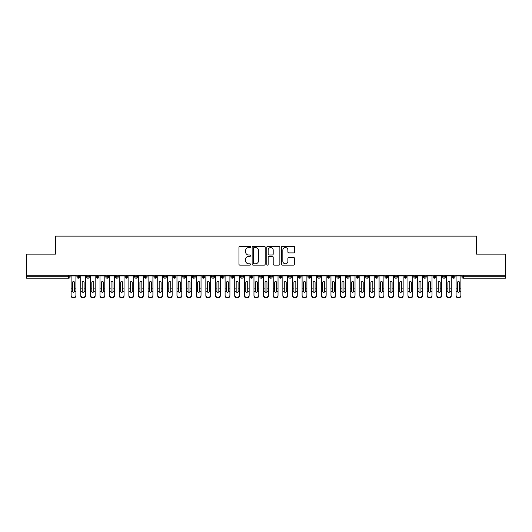 <?xml version="1.0" encoding="UTF-8"?>
<svg xmlns="http://www.w3.org/2000/svg" width="532" height="532" viewBox="0 0 532 532"><rect width="100%" height="100%" fill="white"/><g stroke="black" fill="none" stroke-linecap="round" stroke-linejoin="round"><path stroke-width="0.8" d="M250.599 246.895A0.658 0.658 0 0 0 249.94 246.23L239.905 246.23A0.944 0.944 0 0 0 238.961 247.174L238.961 264.178A0.944 0.944 0 0 0 239.905 265.122L249.94 265.122A0.658 0.658 0 0 0 250.599 264.464A0.658 0.658 0 0 0 249.94 263.799L248.643 263.799A3.026 3.026 0 0 1 245.618 260.78L245.618 259.363A3.026 3.026 0 0 1 248.643 256.338L249.94 256.338A0.658 0.658 0 0 0 250.599 255.679A0.658 0.658 0 0 0 249.94 255.014L248.643 255.014A3.026 3.026 0 0 1 245.618 251.995L245.618 250.579A3.026 3.026 0 0 1 248.643 247.553L249.94 247.553A0.658 0.658 0 0 0 250.599 246.895M293.611 252.893A0.944 0.944 0 0 0 294.555 251.949L294.555 247.174A0.944 0.944 0 0 0 293.611 246.23L282.459 246.23A0.944 0.944 0 0 0 281.514 247.174L281.514 264.178A0.944 0.944 0 0 0 282.459 265.122L293.611 265.122A0.944 0.944 0 0 0 294.555 264.178L294.555 258.419A0.944 0.944 0 0 0 293.611 257.475L288.836 257.475A0.944 0.944 0 0 0 287.892 258.419L287.892 261.272A2.527 2.527 0 0 1 285.365 263.799A2.527 2.527 0 0 1 282.838 261.272L282.838 250.08A2.527 2.527 0 0 1 285.365 247.553A2.527 2.527 0 0 1 287.892 250.08L287.892 251.949A0.944 0.944 0 0 0 288.836 252.893L293.611 252.893M26.6 275.217L505.4 275.217L505.4 254.136L476.526 254.136L476.526 236.142L55.474 236.142L55.474 254.136L26.6 254.136L26.6 276.753L68.681 276.753L68.681 275.217M265.175 247.174A0.944 0.944 0 0 0 264.231 246.23L253.079 246.23A0.944 0.944 0 0 0 252.135 247.174L252.135 264.178A0.944 0.944 0 0 0 253.079 265.122L264.231 265.122A0.944 0.944 0 0 0 265.175 264.178L265.175 247.174M267.769 246.23L278.921 246.23A0.944 0.944 0 0 1 279.865 247.174L279.865 264.178A0.944 0.944 0 0 1 278.921 265.122L274.146 265.122A0.944 0.944 0 0 1 273.202 264.178L273.202 257.282A0.944 0.944 0 0 0 272.258 256.338L269.092 256.338A0.944 0.944 0 0 0 268.148 257.282L268.148 264.464A0.658 0.658 0 0 1 267.49 265.122A0.658 0.658 0 0 1 266.825 264.464L266.825 247.174A0.944 0.944 0 0 1 267.769 246.23M70.124 276.753L68.681 276.753L68.681 278.196A1.443 1.443 0 0 0 70.124 276.753L70.124 275.217L70.124 276.753A1.443 1.443 0 0 1 68.681 278.196L26.6 278.196L26.6 276.753M505.4 275.217L505.4 278.196L463.319 278.196A1.443 1.443 0 0 1 461.876 276.753L461.876 275.217M78.357 275.217L78.357 278.196A1.443 1.443 0 0 1 76.907 276.753L76.907 275.217L76.907 276.753A1.443 1.443 0 0 0 78.357 278.196A1.443 1.443 0 0 0 79.747 276.753L79.747 275.217M87.98 275.217L87.98 278.196A1.443 1.443 0 0 1 86.536 276.753L86.536 275.217L86.536 276.753A1.443 1.443 0 0 0 87.98 278.196A1.443 1.443 0 0 0 89.376 276.753L89.376 275.217M97.602 275.217L97.602 278.196A1.443 1.443 0 0 1 96.159 276.753L96.159 275.217L96.159 276.753A1.443 1.443 0 0 0 97.602 278.196A1.443 1.443 0 0 0 98.999 276.753L98.999 275.217M107.225 275.217L107.225 278.196A1.443 1.443 0 0 1 105.782 276.753L105.782 275.217L105.782 276.753A1.443 1.443 0 0 0 107.225 278.196A1.443 1.443 0 0 0 108.621 276.753L108.621 275.217M116.847 275.217L116.847 278.196A1.443 1.443 0 0 1 115.404 276.753L115.404 275.217L115.404 276.753A1.443 1.443 0 0 0 116.847 278.196A1.443 1.443 0 0 0 118.244 276.753L118.244 275.217M126.476 275.217L126.476 278.196A1.443 1.443 0 0 1 125.033 276.753L125.033 275.217L125.033 276.753A1.443 1.443 0 0 0 126.476 278.196A1.443 1.443 0 0 0 127.873 276.753L127.873 275.217M136.099 275.217L136.099 278.196A1.443 1.443 0 0 1 134.656 276.753L134.656 275.217L134.656 276.753A1.443 1.443 0 0 0 136.099 278.196A1.443 1.443 0 0 0 137.495 276.753L137.495 275.217M145.721 275.217L145.721 278.196A1.443 1.443 0 0 1 144.278 276.753L144.278 275.217L144.278 276.753A1.443 1.443 0 0 0 145.721 278.196A1.443 1.443 0 0 0 147.118 276.753L147.118 275.217M155.344 275.217L155.344 278.196A1.443 1.443 0 0 1 153.901 276.753L153.901 275.217L153.901 276.753A1.443 1.443 0 0 0 155.344 278.196A1.443 1.443 0 0 0 156.74 276.753L156.74 275.217M164.973 275.217L164.973 278.196A1.443 1.443 0 0 1 163.53 276.753L163.53 275.217L163.53 276.753A1.443 1.443 0 0 0 164.973 278.196A1.443 1.443 0 0 0 166.363 276.753L166.363 275.217M174.596 275.217L174.596 278.196A1.443 1.443 0 0 1 173.153 276.753L173.153 275.217L173.153 276.753A1.443 1.443 0 0 0 174.596 278.196A1.443 1.443 0 0 0 175.992 276.753L175.992 275.217M184.218 275.217L184.218 278.196A1.443 1.443 0 0 1 182.775 276.753L182.775 275.217L182.775 276.753A1.443 1.443 0 0 0 184.218 278.196A1.443 1.443 0 0 0 185.615 276.753L185.615 275.217M193.841 275.217L193.841 278.196A1.443 1.443 0 0 1 192.398 276.753A1.443 1.443 0 0 0 193.841 278.196A1.443 1.443 0 0 1 192.398 276.753L192.398 275.217M195.237 275.217L195.237 276.753A1.443 1.443 0 0 1 193.841 278.196A1.443 1.443 0 0 0 195.237 276.753L192.398 276.753M203.47 278.196A1.443 1.443 0 0 1 202.02 276.753L202.02 275.217L202.02 276.753A1.443 1.443 0 0 0 203.47 278.196A1.443 1.443 0 0 0 204.86 276.753L204.86 275.217L204.86 276.753A1.443 1.443 0 0 1 203.47 278.196L203.47 276.753L204.86 276.753M213.093 275.217L213.093 278.196A1.443 1.443 0 0 1 211.65 276.753L211.65 275.217L211.65 276.753A1.443 1.443 0 0 0 213.093 278.196A1.443 1.443 0 0 0 214.489 276.753L214.489 275.217M222.715 275.217L222.715 278.196A1.443 1.443 0 0 1 221.272 276.753L221.272 275.217L221.272 276.753A1.443 1.443 0 0 0 222.715 278.196A1.443 1.443 0 0 0 224.112 276.753L224.112 275.217M232.338 275.217L232.338 276.753L230.895 276.753L230.895 275.217L230.895 276.753A1.443 1.443 0 0 0 232.338 278.196A1.443 1.443 0 0 0 233.734 276.753L233.734 275.217L233.734 276.753A1.443 1.443 0 0 1 232.338 278.196A1.443 1.443 0 0 1 230.895 276.753A1.443 1.443 0 0 0 232.338 278.196L232.338 276.753L233.734 276.753M241.967 275.217L241.967 278.196A1.443 1.443 0 0 1 240.517 276.753L240.517 275.217L240.517 276.753A1.443 1.443 0 0 0 241.967 278.196A1.443 1.443 0 0 0 243.357 276.753L243.357 275.217M251.589 275.217L251.589 278.196A1.443 1.443 0 0 1 250.146 276.753L250.146 275.217L250.146 276.753A1.443 1.443 0 0 0 251.589 278.196A1.443 1.443 0 0 0 252.986 276.753L252.986 275.217M261.212 275.217L261.212 278.196A1.443 1.443 0 0 1 259.769 276.753L259.769 275.217L259.769 276.753A1.443 1.443 0 0 0 261.212 278.196A1.443 1.443 0 0 0 262.608 276.753L262.608 275.217M270.835 275.217L270.835 278.196A1.443 1.443 0 0 1 269.392 276.753L269.392 275.217M272.231 275.217L272.231 276.753A1.443 1.443 0 0 1 270.835 278.196A1.443 1.443 0 0 0 272.231 276.753L269.392 276.753A1.443 1.443 0 0 0 270.835 278.196M280.457 278.196A1.443 1.443 0 0 1 279.014 276.753L279.014 275.217L279.014 276.753A1.443 1.443 0 0 0 280.457 278.196A1.443 1.443 0 0 0 281.854 276.753L281.854 275.217L281.854 276.753A1.443 1.443 0 0 1 280.457 278.196L280.457 276.753L281.854 276.753M290.086 275.217L290.086 278.196A1.443 1.443 0 0 1 288.643 276.753L288.643 275.217M291.483 275.217L291.483 276.753A1.443 1.443 0 0 1 290.086 278.196A1.443 1.443 0 0 0 291.483 276.753L288.643 276.753A1.443 1.443 0 0 0 290.086 278.196M299.709 275.217L299.709 278.196A1.443 1.443 0 0 1 298.266 276.753L298.266 275.217M301.105 275.217L301.105 276.753L301.105 275.217M309.331 275.217L309.331 278.196A1.443 1.443 0 0 1 307.888 276.753A1.443 1.443 0 0 0 309.331 278.196A1.443 1.443 0 0 1 307.888 276.753L307.888 275.217M310.728 275.217L310.728 276.753L310.728 275.217M318.954 275.217L318.954 278.196A1.443 1.443 0 0 1 317.511 276.753L317.511 275.217M320.35 275.217L320.35 276.753L320.35 275.217M328.583 275.217L328.583 278.196A1.443 1.443 0 0 1 327.14 276.753L327.14 275.217M329.98 275.217L329.98 276.753A1.443 1.443 0 0 1 328.583 278.196A1.443 1.443 0 0 0 329.98 276.753L327.14 276.753A1.443 1.443 0 0 0 328.583 278.196M338.206 275.217L338.206 278.196A1.443 1.443 0 0 1 336.763 276.753L336.763 275.217M339.602 275.217L339.602 276.753L339.602 275.217M347.828 275.217L347.828 278.196A1.443 1.443 0 0 1 346.385 276.753L346.385 275.217M349.225 275.217L349.225 276.753L349.225 275.217M357.451 275.217L357.451 278.196A1.443 1.443 0 0 1 356.008 276.753L356.008 275.217M358.847 275.217L358.847 276.753L358.847 275.217M367.08 275.217L367.08 278.196A1.443 1.443 0 0 1 365.637 276.753L365.637 275.217M368.47 275.217L368.47 276.753A1.443 1.443 0 0 1 367.08 278.196A1.443 1.443 0 0 0 368.47 276.753L365.637 276.753A1.443 1.443 0 0 0 367.08 278.196M376.703 275.217L376.703 278.196A1.443 1.443 0 0 1 375.26 276.753L375.26 275.217L375.26 276.753A1.443 1.443 0 0 0 376.703 278.196A1.443 1.443 0 0 0 378.099 276.753L378.099 275.217M386.325 275.217L386.325 278.196A1.443 1.443 0 0 1 384.882 276.753L384.882 275.217M387.722 275.217L387.722 276.753L387.722 275.217M395.948 275.217L395.948 278.196A1.443 1.443 0 0 1 394.505 276.753A1.443 1.443 0 0 0 395.948 278.196A1.443 1.443 0 0 1 394.505 276.753L394.505 275.217M397.344 275.217L397.344 276.753L397.344 275.217M405.577 275.217L405.577 278.196A1.443 1.443 0 0 1 404.127 276.753L404.127 275.217L404.127 276.753A1.443 1.443 0 0 0 405.577 278.196A1.443 1.443 0 0 0 406.967 276.753L406.967 275.217M415.199 275.217L415.199 278.196A1.443 1.443 0 0 1 413.756 276.753A1.443 1.443 0 0 0 415.199 278.196A1.443 1.443 0 0 1 413.756 276.753L413.756 275.217M416.596 275.217L416.596 276.753A1.443 1.443 0 0 1 415.199 278.196A1.443 1.443 0 0 0 416.596 276.753L413.756 276.753M424.822 275.217L424.822 278.196A1.443 1.443 0 0 1 423.379 276.753L423.379 275.217L423.379 276.753A1.443 1.443 0 0 0 424.822 278.196A1.443 1.443 0 0 0 426.218 276.753L426.218 275.217M434.445 275.217L434.445 278.196A1.443 1.443 0 0 1 433.001 276.753L433.001 275.217M435.841 275.217L435.841 276.753L435.841 275.217M444.067 275.217L444.067 278.196A1.443 1.443 0 0 1 442.624 276.753A1.443 1.443 0 0 0 444.067 278.196A1.443 1.443 0 0 1 442.624 276.753L442.624 275.217M445.464 275.217L445.464 276.753L445.464 275.217M453.696 275.217L453.696 278.196A1.443 1.443 0 0 1 452.253 276.753L452.253 275.217M455.093 275.217L455.093 276.753L455.093 275.217M203.47 275.217L203.47 276.753L202.02 276.753M280.457 275.217L280.457 276.753L279.014 276.753M299.709 278.196A1.443 1.443 0 0 0 301.105 276.753A1.443 1.443 0 0 1 299.709 278.196A1.443 1.443 0 0 1 298.266 276.753L301.105 276.753M309.331 278.196A1.443 1.443 0 0 0 310.728 276.753A1.443 1.443 0 0 1 309.331 278.196M318.954 278.196A1.443 1.443 0 0 0 320.35 276.753A1.443 1.443 0 0 1 318.954 278.196A1.443 1.443 0 0 1 317.511 276.753L320.35 276.753M338.206 278.196A1.443 1.443 0 0 0 339.602 276.753A1.443 1.443 0 0 1 338.206 278.196A1.443 1.443 0 0 1 336.763 276.753L339.602 276.753M347.828 278.196A1.443 1.443 0 0 0 349.225 276.753A1.443 1.443 0 0 1 347.828 278.196A1.443 1.443 0 0 1 346.385 276.753L349.225 276.753M357.451 278.196A1.443 1.443 0 0 0 358.847 276.753A1.443 1.443 0 0 1 357.451 278.196A1.443 1.443 0 0 1 356.008 276.753L358.847 276.753M386.325 278.196A1.443 1.443 0 0 0 387.722 276.753A1.443 1.443 0 0 1 386.325 278.196A1.443 1.443 0 0 1 384.882 276.753L387.722 276.753M395.948 278.196A1.443 1.443 0 0 0 397.344 276.753A1.443 1.443 0 0 1 395.948 278.196M434.445 278.196A1.443 1.443 0 0 0 435.841 276.753A1.443 1.443 0 0 1 434.445 278.196A1.443 1.443 0 0 1 433.001 276.753L435.841 276.753M444.067 278.196A1.443 1.443 0 0 0 445.464 276.753A1.443 1.443 0 0 1 444.067 278.196M453.696 278.196A1.443 1.443 0 0 0 455.093 276.753A1.443 1.443 0 0 1 453.696 278.196A1.443 1.443 0 0 1 452.253 276.753L455.093 276.753M254.123 247.553A0.658 0.658 0 0 0 253.458 248.218L253.458 263.141A0.658 0.658 0 0 0 254.123 263.799L255.493 263.799A3.026 3.026 0 0 0 258.512 260.78L258.512 250.579A3.026 3.026 0 0 0 255.493 247.553L254.123 247.553M273.202 250.126A2.527 2.527 0 0 0 270.675 247.599A2.527 2.527 0 0 0 268.148 250.126L268.148 254.07A0.944 0.944 0 0 0 269.092 255.014L272.258 255.014A0.944 0.944 0 0 0 273.202 254.07L273.202 250.126M74.48 288.537L74.48 282.425A0.964 0.931 -0 0 0 73.516 281.495A0.964 0.931 0 0 1 74.48 282.425L74.473 291.563A0.964 0.825 180 0 1 72.558 291.563L72.558 288.849L71.108 288.849L71.108 295.22A2.407 2.068 -0 0 0 73.516 297.288A2.407 2.068 -0 0 0 75.923 295.22L75.923 292.201M75.923 295.858A2.407 2.068 180 0 1 73.516 297.927A2.407 2.068 180 0 1 71.108 295.858L71.108 295.22M72.558 288.849L72.558 282.425A0.964 0.931 0 0 1 73.516 281.495M75.923 275.217L75.923 295.22M71.108 275.217L71.108 288.849M84.103 288.537L84.103 282.425A0.964 0.931 -0 0 0 83.145 281.495A0.964 0.931 0 0 1 84.103 282.425L84.103 291.563A0.964 0.825 180 0 1 82.181 291.563L82.181 288.849L80.738 288.849L80.738 295.22A2.407 2.068 -0 0 0 83.145 297.288A2.407 2.068 -0 0 0 85.546 295.22L85.546 292.201M93.725 288.537L93.725 282.425A0.964 0.931 -0 0 0 92.767 281.495A0.964 0.931 0 0 1 93.725 282.425L93.725 291.563A0.964 0.825 180 0 1 91.81 291.563L91.803 288.849L90.36 288.849L90.36 295.22A2.407 2.068 -0 0 0 92.767 297.288A2.407 2.068 -0 0 0 95.175 295.22L95.175 292.201M103.354 288.537L103.354 282.425A0.964 0.931 -0 0 0 102.39 281.495A0.964 0.931 0 0 1 103.354 282.425L103.348 291.563A0.964 0.825 180 0 1 101.432 291.563L101.426 288.849L99.983 288.849L99.983 295.22A2.407 2.068 -0 0 0 102.39 297.288A2.407 2.068 -0 0 0 104.797 295.22L104.797 292.201M112.977 288.537L112.977 282.425A0.964 0.931 -0 0 0 112.013 281.495A0.964 0.931 0 0 1 112.977 282.425L112.97 291.563A0.964 0.825 180 0 1 111.055 291.563L111.048 288.849L109.605 288.849L109.605 295.22A2.407 2.068 -0 0 0 112.013 297.288A2.407 2.068 -0 0 0 114.42 295.22L114.42 292.201M85.546 295.858A2.407 2.068 180 0 1 83.145 297.927A2.407 2.068 180 0 1 80.738 295.858L80.738 295.22M82.181 288.849L82.181 282.425A0.964 0.931 0 0 1 83.145 281.495M85.546 275.217L85.546 295.22M80.738 275.217L80.738 288.849M95.175 295.858A2.407 2.068 180 0 1 92.767 297.927A2.407 2.068 180 0 1 90.36 295.858L90.36 295.22M91.803 288.849L91.803 282.425A0.964 0.931 0 0 1 92.767 281.495M95.175 275.217L95.175 295.22M90.36 275.217L90.36 288.849M104.797 295.858A2.407 2.068 180 0 1 102.39 297.927A2.407 2.068 180 0 1 99.983 295.858L99.983 295.22M101.426 288.849L101.426 282.425A0.964 0.931 0 0 1 102.39 281.495M104.797 275.217L104.797 295.22M99.983 275.217L99.983 288.849M114.42 295.858A2.407 2.068 180 0 1 112.013 297.927A2.407 2.068 180 0 1 109.605 295.858L109.605 295.22M111.048 288.849L111.048 282.425A0.964 0.931 0 0 1 112.013 281.495M114.42 275.217L114.42 295.22M109.605 275.217L109.605 288.849M122.599 288.537L122.599 282.425A0.964 0.931 -0 0 0 121.635 281.495A0.964 0.931 0 0 1 122.599 282.425L122.599 291.563A0.964 0.825 180 0 1 120.678 291.563L120.678 288.849L119.235 288.849L119.235 295.22A2.407 2.068 -0 0 0 121.635 297.288A2.407 2.068 -0 0 0 124.042 295.22L124.042 292.201M124.042 295.858A2.407 2.068 180 0 1 121.635 297.927A2.407 2.068 180 0 1 119.235 295.858L119.235 295.22M120.678 288.849L120.678 282.425A0.964 0.931 0 0 1 121.635 281.495M124.042 275.217L124.042 295.22M119.235 275.217L119.235 288.849M132.222 288.537L132.222 282.425A0.964 0.931 -0 0 0 131.264 281.495A0.964 0.931 0 0 1 132.222 282.425L132.222 291.563A0.964 0.825 180 0 1 130.3 291.563L130.3 288.849L128.857 288.849L128.857 295.22A2.407 2.068 -0 0 0 131.264 297.288A2.407 2.068 -0 0 0 133.672 295.22L133.672 292.201M141.851 288.537L141.851 282.425A0.964 0.931 -0 0 0 140.887 281.495A0.964 0.931 0 0 1 141.851 282.425L141.845 291.563A0.964 0.825 180 0 1 139.929 291.563L139.923 288.849L138.48 288.849L138.48 295.22A2.407 2.068 -0 0 0 140.887 297.288A2.407 2.068 -0 0 0 143.294 295.22L143.294 292.201M151.474 288.537L151.474 282.425A0.964 0.931 -0 0 0 150.509 281.495A0.964 0.931 0 0 1 151.474 282.425L151.467 291.563A0.964 0.825 180 0 1 149.552 291.563L149.545 288.849L148.102 288.849L148.102 295.22A2.407 2.068 -0 0 0 150.509 297.288A2.407 2.068 -0 0 0 152.917 295.22L152.917 292.201M161.096 288.537L161.096 282.425A0.964 0.931 -0 0 0 160.132 281.495A0.964 0.931 0 0 1 161.096 282.425L161.096 291.563A0.964 0.825 180 0 1 159.174 291.563L159.174 288.849L157.731 288.849L157.731 295.22A2.407 2.068 -0 0 0 160.132 297.288A2.407 2.068 -0 0 0 162.539 295.22L162.539 292.201M133.672 295.858A2.407 2.068 180 0 1 131.264 297.927A2.407 2.068 180 0 1 128.857 295.858L128.857 295.22M130.3 288.849L130.3 282.425A0.964 0.931 0 0 1 131.264 281.495M133.672 275.217L133.672 295.22M128.857 275.217L128.857 288.849M143.294 295.858A2.407 2.068 180 0 1 140.887 297.927A2.407 2.068 180 0 1 138.48 295.858L138.48 295.22M139.923 288.849L139.923 282.425A0.964 0.931 0 0 1 140.887 281.495M143.294 275.217L143.294 295.22M138.48 275.217L138.48 288.849M152.917 295.858A2.407 2.068 180 0 1 150.509 297.927A2.407 2.068 180 0 1 148.102 295.858L148.102 295.22M149.545 288.849L149.545 282.425A0.964 0.931 0 0 1 150.509 281.495M152.917 275.217L152.917 295.22M148.102 275.217L148.102 288.849M162.539 295.858A2.407 2.068 180 0 1 160.132 297.927A2.407 2.068 180 0 1 157.731 295.858L157.731 295.22M159.174 288.849L159.174 282.425A0.964 0.931 0 0 1 160.132 281.495M162.539 275.217L162.539 295.22M157.731 275.217L157.731 288.849M170.719 288.537L170.719 282.425A0.964 0.931 -0 0 0 169.761 281.495A0.964 0.931 0 0 1 170.719 282.425L170.719 291.563A0.964 0.825 180 0 1 168.797 291.563L168.797 288.849L167.354 288.849L167.354 295.22A2.407 2.068 -0 0 0 169.761 297.288A2.407 2.068 -0 0 0 172.162 295.22L172.162 292.201M180.348 288.537L180.348 282.425A0.964 0.931 -0 0 0 179.384 281.495A0.964 0.931 0 0 1 180.348 282.425L180.341 291.563A0.964 0.825 180 0 1 178.426 291.563L178.42 288.849L176.976 288.849L176.976 295.22A2.407 2.068 -0 0 0 179.384 297.288A2.407 2.068 -0 0 0 181.791 295.22L181.791 292.201M189.971 288.537L189.971 282.425A0.964 0.931 -0 0 0 189.006 281.495A0.964 0.931 0 0 1 189.971 282.425L189.964 291.563A0.964 0.825 180 0 1 188.049 291.563L188.042 288.849L186.599 288.849L186.599 295.22A2.407 2.068 -0 0 0 189.006 297.288A2.407 2.068 -0 0 0 191.414 295.22L191.414 292.201M199.593 288.537L199.593 282.425A0.964 0.931 -0 0 0 198.629 281.495A0.964 0.931 0 0 1 199.593 282.425L199.593 291.563A0.964 0.825 180 0 1 197.671 291.563L197.671 288.849L196.228 288.849L196.228 295.22A2.407 2.068 -0 0 0 198.629 297.288A2.407 2.068 -0 0 0 201.036 295.22L201.036 292.201M209.216 288.537L209.216 282.425A0.964 0.931 -0 0 0 208.258 281.495A0.964 0.931 0 0 1 209.216 282.425L209.216 291.563A0.964 0.825 180 0 1 207.294 291.563L207.294 288.849L205.851 288.849L205.851 295.22A2.407 2.068 -0 0 0 208.258 297.288A2.407 2.068 -0 0 0 210.659 295.22L210.659 292.201M172.162 295.858A2.407 2.068 180 0 1 169.761 297.927A2.407 2.068 180 0 1 167.354 295.858L167.354 295.22M168.797 288.849L168.797 282.425A0.964 0.931 0 0 1 169.761 281.495M172.162 275.217L172.162 295.22M167.354 275.217L167.354 288.849M181.791 295.858A2.407 2.068 180 0 1 179.384 297.927A2.407 2.068 180 0 1 176.976 295.858L176.976 295.22M178.42 288.849L178.42 282.425A0.964 0.931 0 0 1 179.384 281.495M181.791 275.217L181.791 295.22M176.976 275.217L176.976 288.849M191.414 295.858A2.407 2.068 180 0 1 189.006 297.927A2.407 2.068 180 0 1 186.599 295.858L186.599 295.22M188.042 288.849L188.042 282.425A0.964 0.931 0 0 1 189.006 281.495M191.414 275.217L191.414 295.22M186.599 275.217L186.599 288.849M201.036 295.858A2.407 2.068 180 0 1 198.629 297.927A2.407 2.068 180 0 1 196.228 295.858L196.228 295.22M197.671 288.849L197.671 282.425A0.964 0.931 0 0 1 198.629 281.495M201.036 275.217L201.036 295.22M196.228 275.217L196.228 288.849M210.659 295.858A2.407 2.068 180 0 1 208.258 297.927A2.407 2.068 180 0 1 205.851 295.858L205.851 295.22M207.294 288.849L207.294 282.425A0.964 0.931 0 0 1 208.258 281.495M210.659 275.217L210.659 295.22M205.851 275.217L205.851 288.849M218.845 288.537L218.845 282.425A0.964 0.931 -0 0 0 217.881 281.495A0.964 0.931 0 0 1 218.845 282.425L218.838 291.563A0.964 0.825 180 0 1 216.923 291.563L216.916 288.849L215.473 288.849L215.473 295.22A2.407 2.068 -0 0 0 217.881 297.288A2.407 2.068 -0 0 0 220.288 295.22L220.288 292.201M220.288 295.858A2.407 2.068 180 0 1 217.881 297.927A2.407 2.068 180 0 1 215.473 295.858L215.473 295.22M216.916 288.849L216.916 282.425A0.964 0.931 0 0 1 217.881 281.495M220.288 275.217L220.288 295.22M215.473 275.217L215.473 288.849M228.467 288.537L228.467 282.425A0.964 0.931 -0 0 0 227.503 281.495A0.964 0.931 0 0 1 228.467 282.425L228.461 291.563A0.964 0.825 180 0 1 226.546 291.563L226.539 288.849L225.096 288.849L225.096 295.22A2.407 2.068 -0 0 0 227.503 297.288A2.407 2.068 -0 0 0 229.91 295.22L229.91 292.201M229.91 295.858A2.407 2.068 180 0 1 227.503 297.927A2.407 2.068 180 0 1 225.096 295.858L225.096 295.22M226.539 288.849L226.539 282.425A0.964 0.931 0 0 1 227.503 281.495M229.91 275.217L229.91 295.22M225.096 275.217L225.096 288.849M238.09 288.537L238.09 282.425A0.964 0.931 -0 0 0 237.126 281.495A0.964 0.931 0 0 1 238.09 282.425L238.09 291.563A0.964 0.825 180 0 1 236.168 291.563L236.168 288.849L234.718 288.849L234.718 295.22A2.407 2.068 -0 0 0 237.126 297.288A2.407 2.068 -0 0 0 239.533 295.22L239.533 292.201M239.533 295.858A2.407 2.068 180 0 1 237.126 297.927A2.407 2.068 180 0 1 234.718 295.858L234.718 295.22M236.168 288.849L236.168 282.425A0.964 0.931 0 0 1 237.126 281.495M239.533 275.217L239.533 295.22M234.718 275.217L234.718 288.849M247.713 288.537L247.713 282.425A0.964 0.931 -0 0 0 246.755 281.495A0.964 0.931 0 0 1 247.713 282.425L247.713 291.563A0.964 0.825 180 0 1 245.791 291.563L245.791 288.849L244.348 288.849L244.348 295.22A2.407 2.068 -0 0 0 246.755 297.288A2.407 2.068 -0 0 0 249.156 295.22L249.156 292.201M249.156 295.858A2.407 2.068 180 0 1 246.755 297.927A2.407 2.068 180 0 1 244.348 295.858L244.348 295.22M245.791 288.849L245.791 282.425A0.964 0.931 0 0 1 246.755 281.495M249.156 275.217L249.156 295.22M244.348 275.217L244.348 288.849M257.335 288.537L257.335 282.425A0.964 0.931 -0 0 0 256.377 281.495A0.964 0.931 0 0 1 257.335 282.425L257.335 291.563A0.964 0.825 180 0 1 255.42 291.563L255.413 288.849L253.97 288.849L253.97 295.22A2.407 2.068 -0 0 0 256.377 297.288A2.407 2.068 -0 0 0 258.785 295.22L258.785 292.201M258.785 295.858A2.407 2.068 180 0 1 256.377 297.927A2.407 2.068 180 0 1 253.97 295.858L253.97 295.22M255.413 288.849L255.413 282.425A0.964 0.931 0 0 1 256.377 281.495M258.785 275.217L258.785 295.22M253.97 275.217L253.97 288.849M266.964 288.537L266.964 282.425A0.964 0.931 -0 0 0 266 281.495A0.964 0.931 0 0 1 266.964 282.425L266.958 291.563A0.964 0.825 180 0 1 265.042 291.563L265.036 288.849L263.593 288.849L263.593 295.22A2.407 2.068 -0 0 0 266 297.288A2.407 2.068 -0 0 0 268.407 295.22L268.407 292.201M268.407 295.858A2.407 2.068 180 0 1 266 297.927A2.407 2.068 180 0 1 263.593 295.858L263.593 295.22M265.036 288.849L265.036 282.425A0.964 0.931 0 0 1 266 281.495M268.407 275.217L268.407 295.22M263.593 275.217L263.593 288.849M276.587 288.537L276.587 282.425A0.964 0.931 -0 0 0 275.623 281.495A0.964 0.931 0 0 1 276.587 282.425L276.58 291.563A0.964 0.825 180 0 1 274.665 291.563L274.665 288.849L273.215 288.849L273.215 295.22A2.407 2.068 -0 0 0 275.623 297.288A2.407 2.068 -0 0 0 278.03 295.22L278.03 292.201M278.03 295.858A2.407 2.068 180 0 1 275.623 297.927A2.407 2.068 180 0 1 273.215 295.858L273.215 295.22M274.665 288.849L274.665 282.425A0.964 0.931 0 0 1 275.623 281.495M278.03 275.217L278.03 295.22M273.215 275.217L273.215 288.849M286.209 288.537L286.209 282.425A0.964 0.931 -0 0 0 285.245 281.495A0.964 0.931 0 0 1 286.209 282.425L286.209 291.563A0.964 0.825 180 0 1 284.288 291.563L284.288 288.849L282.844 288.849L282.844 295.22A2.407 2.068 -0 0 0 285.245 297.288A2.407 2.068 -0 0 0 287.652 295.22L287.652 292.201M287.652 295.858A2.407 2.068 180 0 1 285.245 297.927A2.407 2.068 180 0 1 282.844 295.858L282.844 295.22M284.288 288.849L284.288 282.425A0.964 0.931 0 0 1 285.245 281.495M287.652 275.217L287.652 295.22M282.844 275.217L282.844 288.849M295.832 288.537L295.832 282.425A0.964 0.931 -0 0 0 294.874 281.495A0.964 0.931 0 0 1 295.832 282.425L295.832 291.563A0.964 0.825 180 0 1 293.91 291.563L293.91 288.849L292.467 288.849L292.467 295.22A2.407 2.068 -0 0 0 294.874 297.288A2.407 2.068 -0 0 0 297.282 295.22L297.282 292.201M297.282 295.858A2.407 2.068 180 0 1 294.874 297.927A2.407 2.068 180 0 1 292.467 295.858L292.467 295.22M293.91 288.849L293.91 282.425A0.964 0.931 0 0 1 294.874 281.495M297.282 275.217L297.282 295.22M292.467 275.217L292.467 288.849M305.461 288.537L305.461 282.425A0.964 0.931 -0 0 0 304.497 281.495A0.964 0.931 0 0 1 305.461 282.425L305.454 291.563A0.964 0.825 180 0 1 303.539 291.563L303.533 288.849L302.09 288.849L302.09 295.22A2.407 2.068 -0 0 0 304.497 297.288A2.407 2.068 -0 0 0 306.904 295.22L306.904 292.201M306.904 295.858A2.407 2.068 180 0 1 304.497 297.927A2.407 2.068 180 0 1 302.09 295.858L302.09 295.22M303.533 288.849L303.533 282.425A0.964 0.931 0 0 1 304.497 281.495M306.904 275.217L306.904 295.22M302.09 275.217L302.09 288.849M315.084 288.537L315.084 282.425A0.964 0.931 -0 0 0 314.119 281.495A0.964 0.931 0 0 1 315.084 282.425L315.077 291.563A0.964 0.825 180 0 1 313.162 291.563L313.155 288.849L311.712 288.849L311.712 295.22A2.407 2.068 -0 0 0 314.119 297.288A2.407 2.068 -0 0 0 316.527 295.22L316.527 292.201M316.527 295.858A2.407 2.068 180 0 1 314.119 297.927A2.407 2.068 180 0 1 311.712 295.858L311.712 295.22M313.155 288.849L313.155 282.425A0.964 0.931 0 0 1 314.119 281.495M316.527 275.217L316.527 295.22M311.712 275.217L311.712 288.849M324.706 288.537L324.706 282.425A0.964 0.931 -0 0 0 323.742 281.495A0.964 0.931 0 0 1 324.706 282.425L324.706 291.563A0.964 0.825 180 0 1 322.784 291.563L322.784 288.849L321.341 288.849L321.341 295.22A2.407 2.068 -0 0 0 323.742 297.288A2.407 2.068 -0 0 0 326.149 295.22L326.149 292.201M326.149 295.858A2.407 2.068 180 0 1 323.742 297.927A2.407 2.068 180 0 1 321.341 295.858L321.341 295.22M322.784 288.849L322.784 282.425A0.964 0.931 0 0 1 323.742 281.495M326.149 275.217L326.149 295.22M321.341 275.217L321.341 288.849M334.329 288.537L334.329 282.425A0.964 0.931 -0 0 0 333.371 281.495A0.964 0.931 0 0 1 334.329 282.425L334.329 291.563A0.964 0.825 180 0 1 332.407 291.563L332.407 288.849L330.964 288.849L330.964 295.22A2.407 2.068 -0 0 0 333.371 297.288A2.407 2.068 -0 0 0 335.772 295.22L335.772 292.201M335.772 295.858A2.407 2.068 180 0 1 333.371 297.927A2.407 2.068 180 0 1 330.964 295.858L330.964 295.22M332.407 288.849L332.407 282.425A0.964 0.931 0 0 1 333.371 281.495M335.772 275.217L335.772 295.22M330.964 275.217L330.964 288.849M343.958 288.537L343.958 282.425A0.964 0.931 -0 0 0 342.994 281.495A0.964 0.931 0 0 1 343.958 282.425L343.951 291.563A0.964 0.825 180 0 1 342.036 291.563L342.029 288.849L340.586 288.849L340.586 295.22A2.407 2.068 -0 0 0 342.994 297.288A2.407 2.068 -0 0 0 345.401 295.22L345.401 292.201M345.401 295.858A2.407 2.068 180 0 1 342.994 297.927A2.407 2.068 180 0 1 340.586 295.858L340.586 295.22M342.029 288.849L342.029 282.425A0.964 0.931 0 0 1 342.994 281.495M345.401 275.217L345.401 295.22M340.586 275.217L340.586 288.849M353.581 288.537L353.581 282.425A0.964 0.931 -0 0 0 352.616 281.495A0.964 0.931 0 0 1 353.581 282.425L353.574 291.563A0.964 0.825 180 0 1 351.659 291.563L351.652 288.849L350.209 288.849L350.209 295.22A2.407 2.068 -0 0 0 352.616 297.288A2.407 2.068 -0 0 0 355.024 295.22L355.024 292.201M355.024 295.858A2.407 2.068 180 0 1 352.616 297.927A2.407 2.068 180 0 1 350.209 295.858L350.209 295.22M351.652 288.849L351.652 282.425A0.964 0.931 0 0 1 352.616 281.495M355.024 275.217L355.024 295.22M350.209 275.217L350.209 288.849M363.203 288.537L363.203 282.425A0.964 0.931 -0 0 0 362.239 281.495A0.964 0.931 0 0 1 363.203 282.425L363.203 291.563A0.964 0.825 180 0 1 361.281 291.563L361.281 288.849L359.838 288.849L359.838 295.22A2.407 2.068 -0 0 0 362.239 297.288A2.407 2.068 -0 0 0 364.646 295.22L364.646 292.201M364.646 295.858A2.407 2.068 180 0 1 362.239 297.927A2.407 2.068 180 0 1 359.838 295.858L359.838 295.22M361.281 288.849L361.281 282.425A0.964 0.931 0 0 1 362.239 281.495M364.646 275.217L364.646 295.22M359.838 275.217L359.838 288.849M372.826 288.537L372.826 282.425A0.964 0.931 -0 0 0 371.868 281.495A0.964 0.931 0 0 1 372.826 282.425L372.826 291.563A0.964 0.825 180 0 1 370.904 291.563L370.904 288.849L369.461 288.849L369.461 295.22A2.407 2.068 -0 0 0 371.868 297.288A2.407 2.068 -0 0 0 374.269 295.22L374.269 292.201M374.269 295.858A2.407 2.068 180 0 1 371.868 297.927A2.407 2.068 180 0 1 369.461 295.858L369.461 295.22M370.904 288.849L370.904 282.425A0.964 0.931 0 0 1 371.868 281.495M374.269 275.217L374.269 295.22M369.461 275.217L369.461 288.849M382.455 288.537L382.455 282.425A0.964 0.931 -0 0 0 381.491 281.495A0.964 0.931 0 0 1 382.455 282.425L382.448 291.563A0.964 0.825 180 0 1 380.533 291.563L380.526 288.849L379.083 288.849L379.083 295.22A2.407 2.068 -0 0 0 381.491 297.288A2.407 2.068 -0 0 0 383.898 295.22L383.898 292.201M383.898 295.858A2.407 2.068 180 0 1 381.491 297.927A2.407 2.068 180 0 1 379.083 295.858L379.083 295.22M380.526 288.849L380.526 282.425A0.964 0.931 0 0 1 381.491 281.495M383.898 275.217L383.898 295.22M379.083 275.217L379.083 288.849M392.077 288.537L392.077 282.425A0.964 0.931 -0 0 0 391.113 281.495A0.964 0.931 0 0 1 392.077 282.425L392.071 291.563A0.964 0.825 180 0 1 390.156 291.563L390.149 288.849L388.706 288.849L388.706 295.22A2.407 2.068 -0 0 0 391.113 297.288A2.407 2.068 -0 0 0 393.52 295.22L393.52 292.201M393.52 295.858A2.407 2.068 180 0 1 391.113 297.927A2.407 2.068 180 0 1 388.706 295.858L388.706 295.22M390.149 288.849L390.149 282.425A0.964 0.931 0 0 1 391.113 281.495M393.52 275.217L393.52 295.22M388.706 275.217L388.706 288.849M401.7 288.537L401.7 282.425A0.964 0.931 -0 0 0 400.736 281.495A0.964 0.931 0 0 1 401.7 282.425L401.7 291.563A0.964 0.825 180 0 1 399.778 291.563L399.778 288.849L398.328 288.849L398.328 295.22A2.407 2.068 -0 0 0 400.736 297.288A2.407 2.068 -0 0 0 403.143 295.22L403.143 292.201M403.143 295.858A2.407 2.068 180 0 1 400.736 297.927A2.407 2.068 180 0 1 398.328 295.858L398.328 295.22M399.778 288.849L399.778 282.425A0.964 0.931 0 0 1 400.736 281.495M403.143 275.217L403.143 295.22M398.328 275.217L398.328 288.849M411.322 288.537L411.322 282.425A0.964 0.931 -0 0 0 410.365 281.495A0.964 0.931 0 0 1 411.322 282.425L411.322 291.563A0.964 0.825 180 0 1 409.401 291.563L409.401 288.849L407.958 288.849L407.958 295.22A2.407 2.068 -0 0 0 410.365 297.288A2.407 2.068 -0 0 0 412.766 295.22L412.766 292.201M412.766 295.858A2.407 2.068 180 0 1 410.365 297.927A2.407 2.068 180 0 1 407.958 295.858L407.958 295.22M409.401 288.849L409.401 282.425A0.964 0.931 0 0 1 410.365 281.495M412.766 275.217L412.766 295.22M407.958 275.217L407.958 288.849M420.952 288.537L420.952 282.425A0.964 0.931 -0 0 0 419.987 281.495A0.964 0.931 0 0 1 420.952 282.425L420.945 291.563A0.964 0.825 180 0 1 419.03 291.563L419.023 288.849L417.58 288.849L417.58 295.22A2.407 2.068 -0 0 0 419.987 297.288A2.407 2.068 -0 0 0 422.395 295.22L422.395 292.201M422.395 295.858A2.407 2.068 180 0 1 419.987 297.927A2.407 2.068 180 0 1 417.58 295.858L417.58 295.22M419.023 288.849L419.023 282.425A0.964 0.931 0 0 1 419.987 281.495M422.395 275.217L422.395 295.22M417.58 275.217L417.58 288.849M430.574 288.537L430.574 282.425A0.964 0.931 -0 0 0 429.61 281.495A0.964 0.931 0 0 1 430.574 282.425L430.568 291.563A0.964 0.825 180 0 1 428.652 291.563L428.646 288.849L427.203 288.849L427.203 295.22A2.407 2.068 -0 0 0 429.61 297.288A2.407 2.068 -0 0 0 432.017 295.22L432.017 292.201M432.017 295.858A2.407 2.068 180 0 1 429.61 297.927A2.407 2.068 180 0 1 427.203 295.858L427.203 295.22M428.646 288.849L428.646 282.425A0.964 0.931 0 0 1 429.61 281.495M432.017 275.217L432.017 295.22M427.203 275.217L427.203 288.849M440.197 288.537L440.197 282.425A0.964 0.931 -0 0 0 439.233 281.495A0.964 0.931 0 0 1 440.197 282.425L440.19 291.563A0.964 0.825 180 0 1 438.275 291.563L438.275 288.849L436.825 288.849L436.825 295.22A2.407 2.068 -0 0 0 439.233 297.288A2.407 2.068 -0 0 0 441.64 295.22L441.64 292.201M441.64 295.858A2.407 2.068 180 0 1 439.233 297.927A2.407 2.068 180 0 1 436.825 295.858L436.825 295.22M438.275 288.849L438.275 282.425A0.964 0.931 0 0 1 439.233 281.495M441.64 275.217L441.64 295.22M436.825 275.217L436.825 288.849M449.819 288.537L449.819 282.425A0.964 0.931 -0 0 0 448.855 281.495A0.964 0.931 0 0 1 449.819 282.425L449.819 291.563A0.964 0.825 180 0 1 447.897 291.563L447.897 288.849L446.454 288.849L446.454 295.22A2.407 2.068 -0 0 0 448.855 297.288A2.407 2.068 -0 0 0 451.262 295.22L451.262 292.201M451.262 295.858A2.407 2.068 180 0 1 448.855 297.927A2.407 2.068 180 0 1 446.454 295.858L446.454 295.22M447.897 288.849L447.897 282.425A0.964 0.931 0 0 1 448.855 281.495M451.262 275.217L451.262 295.22M446.454 275.217L446.454 288.849M459.442 288.537L459.442 282.425A0.964 0.931 -0 0 0 458.484 281.495A0.964 0.931 0 0 1 459.442 282.425L459.442 291.563A0.964 0.825 180 0 1 457.527 291.563L457.52 288.849L456.077 288.849L456.077 295.22A2.407 2.068 -0 0 0 458.484 297.288A2.407 2.068 -0 0 0 460.892 295.22L460.892 292.201M460.892 295.858A2.407 2.068 180 0 1 458.484 297.927A2.407 2.068 180 0 1 456.077 295.858L456.077 295.22M457.52 288.849L457.52 282.425A0.964 0.931 0 0 1 458.484 281.495M460.892 275.217L460.892 295.22M456.077 275.217L456.077 288.849M463.319 275.217L463.319 276.753L505.4 276.753M463.319 276.753L463.319 278.196A1.443 1.443 0 0 1 461.876 276.753L463.319 276.753M76.907 276.753A1.443 1.443 0 0 0 78.357 278.196A1.443 1.443 0 0 0 79.747 276.753L76.907 276.753M86.536 276.753A1.443 1.443 0 0 0 87.98 278.196A1.443 1.443 0 0 0 89.376 276.753L86.536 276.753M96.159 276.753A1.443 1.443 0 0 0 97.602 278.196A1.443 1.443 0 0 0 98.999 276.753L96.159 276.753M105.782 276.753A1.443 1.443 0 0 0 107.225 278.196A1.443 1.443 0 0 0 108.621 276.753L105.782 276.753M115.404 276.753A1.443 1.443 0 0 0 116.847 278.196A1.443 1.443 0 0 0 118.244 276.753L115.404 276.753M125.033 276.753L127.873 276.753A1.443 1.443 0 0 1 126.476 278.196M134.656 276.753A1.443 1.443 0 0 0 136.099 278.196A1.443 1.443 0 0 0 137.495 276.753L134.656 276.753M144.278 276.753L147.118 276.753A1.443 1.443 0 0 1 145.721 278.196M153.901 276.753A1.443 1.443 0 0 0 155.344 278.196A1.443 1.443 0 0 0 156.74 276.753L153.901 276.753M163.53 276.753A1.443 1.443 0 0 0 164.973 278.196A1.443 1.443 0 0 0 166.363 276.753L163.53 276.753M173.153 276.753A1.443 1.443 0 0 0 174.596 278.196A1.443 1.443 0 0 0 175.992 276.753L173.153 276.753M182.775 276.753A1.443 1.443 0 0 0 184.218 278.196A1.443 1.443 0 0 0 185.615 276.753L182.775 276.753M211.65 276.753L214.489 276.753A1.443 1.443 0 0 1 213.093 278.196M221.272 276.753A1.443 1.443 0 0 0 222.715 278.196A1.443 1.443 0 0 0 224.112 276.753L221.272 276.753M240.517 276.753L243.357 276.753A1.443 1.443 0 0 1 241.967 278.196M250.146 276.753A1.443 1.443 0 0 0 251.589 278.196A1.443 1.443 0 0 0 252.986 276.753L250.146 276.753M259.769 276.753L262.608 276.753A1.443 1.443 0 0 1 261.212 278.196M307.888 276.753L310.728 276.753M375.26 276.753L378.099 276.753A1.443 1.443 0 0 1 376.703 278.196M394.505 276.753L397.344 276.753M404.127 276.753A1.443 1.443 0 0 0 405.577 278.196A1.443 1.443 0 0 0 406.967 276.753L404.127 276.753M423.379 276.753L426.218 276.753A1.443 1.443 0 0 1 424.822 278.196M442.624 276.753L445.464 276.753M75.923 288.849L74.48 288.849M75.923 275.942L71.108 275.942M72.558 291.563L71.108 291.563M75.923 291.563L74.473 291.563M85.546 288.849L84.103 288.849M85.546 275.942L80.738 275.942M82.181 291.563L80.738 291.563M85.546 291.563L84.103 291.563M95.175 288.849L93.725 288.849M95.175 275.942L90.36 275.942M91.81 291.563L90.36 291.563M95.175 291.563L93.725 291.563M104.797 288.849L103.354 288.849M104.797 275.942L99.983 275.942M101.432 291.563L99.983 291.563M104.797 291.563L103.348 291.563M114.42 288.849L112.977 288.849M114.42 275.942L109.605 275.942M111.055 291.563L109.605 291.563M114.42 291.563L112.97 291.563M124.042 288.849L122.599 288.849M124.042 275.942L119.235 275.942M120.678 291.563L119.235 291.563M124.042 291.563L122.599 291.563M133.672 288.849L132.222 288.849M133.672 275.942L128.857 275.942M130.3 291.563L128.857 291.563M133.672 291.563L132.222 291.563M143.294 288.849L141.851 288.849M143.294 275.942L138.48 275.942M139.929 291.563L138.48 291.563M143.294 291.563L141.845 291.563M152.917 288.849L151.474 288.849M152.917 275.942L148.102 275.942M149.552 291.563L148.102 291.563M152.917 291.563L151.467 291.563M162.539 288.849L161.096 288.849M162.539 275.942L157.731 275.942M159.174 291.563L157.731 291.563M162.539 291.563L161.096 291.563M172.162 288.849L170.719 288.849M172.162 275.942L167.354 275.942M168.797 291.563L167.354 291.563M172.162 291.563L170.719 291.563M181.791 288.849L180.348 288.849M181.791 275.942L176.976 275.942M178.426 291.563L176.976 291.563M181.791 291.563L180.341 291.563M191.414 288.849L189.971 288.849M191.414 275.942L186.599 275.942M188.049 291.563L186.599 291.563M191.414 291.563L189.964 291.563M201.036 288.849L199.593 288.849M201.036 275.942L196.228 275.942M197.671 291.563L196.228 291.563M201.036 291.563L199.593 291.563M210.659 288.849L209.216 288.849M210.659 275.942L205.851 275.942M207.294 291.563L205.851 291.563M210.659 291.563L209.216 291.563M220.288 288.849L218.845 288.849M220.288 275.942L215.473 275.942M216.923 291.563L215.473 291.563M220.288 291.563L218.838 291.563M229.91 288.849L228.467 288.849M229.91 275.942L225.096 275.942M226.546 291.563L225.096 291.563M229.91 291.563L228.461 291.563M239.533 288.849L238.09 288.849M239.533 275.942L234.718 275.942M236.168 291.563L234.718 291.563M239.533 291.563L238.09 291.563M249.156 288.849L247.713 288.849M249.156 275.942L244.348 275.942M245.791 291.563L244.348 291.563M249.156 291.563L247.713 291.563M258.785 288.849L257.335 288.849M258.785 275.942L253.97 275.942M255.42 291.563L253.97 291.563M258.785 291.563L257.335 291.563M268.407 288.849L266.964 288.849M268.407 275.942L263.593 275.942M265.042 291.563L263.593 291.563M268.407 291.563L266.958 291.563M278.03 288.849L276.587 288.849M278.03 275.942L273.215 275.942M274.665 291.563L273.215 291.563M278.03 291.563L276.58 291.563M287.652 288.849L286.209 288.849M287.652 275.942L282.844 275.942M284.288 291.563L282.844 291.563M287.652 291.563L286.209 291.563M297.282 288.849L295.832 288.849M297.282 275.942L292.467 275.942M293.91 291.563L292.467 291.563M297.282 291.563L295.832 291.563M306.904 288.849L305.461 288.849M306.904 275.942L302.09 275.942M303.539 291.563L302.09 291.563M306.904 291.563L305.454 291.563M316.527 288.849L315.084 288.849M316.527 275.942L311.712 275.942M313.162 291.563L311.712 291.563M316.527 291.563L315.077 291.563M326.149 288.849L324.706 288.849M326.149 275.942L321.341 275.942M322.784 291.563L321.341 291.563M326.149 291.563L324.706 291.563M335.772 288.849L334.329 288.849M335.772 275.942L330.964 275.942M332.407 291.563L330.964 291.563M335.772 291.563L334.329 291.563M345.401 288.849L343.958 288.849M345.401 275.942L340.586 275.942M342.036 291.563L340.586 291.563M345.401 291.563L343.951 291.563M355.024 288.849L353.581 288.849M355.024 275.942L350.209 275.942M351.659 291.563L350.209 291.563M355.024 291.563L353.574 291.563M364.646 288.849L363.203 288.849M364.646 275.942L359.838 275.942M361.281 291.563L359.838 291.563M364.646 291.563L363.203 291.563M374.269 288.849L372.826 288.849M374.269 275.942L369.461 275.942M370.904 291.563L369.461 291.563M374.269 291.563L372.826 291.563M383.898 288.849L382.455 288.849M383.898 275.942L379.083 275.942M380.533 291.563L379.083 291.563M383.898 291.563L382.448 291.563M393.52 288.849L392.077 288.849M393.52 275.942L388.706 275.942M390.156 291.563L388.706 291.563M393.52 291.563L392.071 291.563M403.143 288.849L401.7 288.849M403.143 275.942L398.328 275.942M399.778 291.563L398.328 291.563M403.143 291.563L401.7 291.563M412.766 288.849L411.322 288.849M412.766 275.942L407.958 275.942M409.401 291.563L407.958 291.563M412.766 291.563L411.322 291.563M422.395 288.849L420.952 288.849M422.395 275.942L417.58 275.942M419.03 291.563L417.58 291.563M422.395 291.563L420.945 291.563M432.017 288.849L430.574 288.849M432.017 275.942L427.203 275.942M428.652 291.563L427.203 291.563M432.017 291.563L430.568 291.563M441.64 288.849L440.197 288.849M441.64 275.942L436.825 275.942M438.275 291.563L436.825 291.563M441.64 291.563L440.19 291.563M451.262 288.849L449.819 288.849M451.262 275.942L446.454 275.942M447.897 291.563L446.454 291.563M451.262 291.563L449.819 291.563M460.892 288.849L459.442 288.849M460.892 275.942L456.077 275.942M457.527 291.563L456.077 291.563M460.892 291.563L459.442 291.563"/></g></svg>
